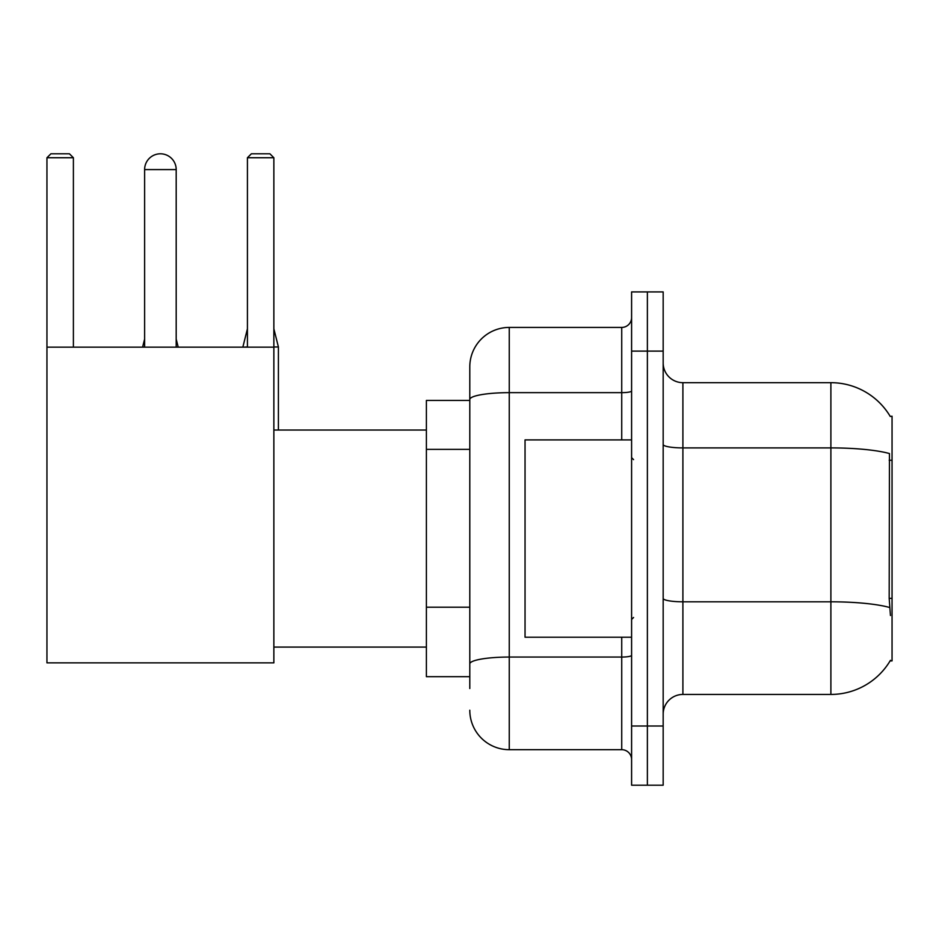 <?xml version="1.0" encoding="UTF-8"?>
<svg xmlns="http://www.w3.org/2000/svg" width="939" height="939" viewBox="0 0 939 939"><rect width="100%" height="100%" fill="white"/><g stroke="black" fill="none" stroke-linecap="round" stroke-linejoin="round"><path stroke-width="1.41" d="M682.899 694.437L830.886 694.437A69.063 69.063 0 0 0 890.454 660.305L890.113 660.892L892.05 660.892L892.05 416.223L890.254 416.47A69.063 69.063 0 0 0 830.886 382.678A69.063 69.063 0 0 1 890.113 416.223A69.063 69.063 0 0 0 830.886 382.678L682.899 382.678A19.731 19.731 0 0 1 663.169 362.947A19.731 19.731 0 0 0 682.899 382.678L682.899 694.437A19.731 19.731 0 0 0 663.169 714.168M469.793 688.522L469.793 399.509L469.793 400.437L426.388 400.437L426.388 676.679L469.793 676.679M647.382 726.011L647.382 785.204L663.169 785.204L663.169 726.011L647.382 726.011L647.382 785.204L631.595 785.204L631.595 726.011L647.382 726.011L647.382 351.116L647.382 726.011M631.595 726.011L631.595 291.912L647.382 291.912L647.382 351.116L647.382 291.912L663.169 291.912L663.169 726.011M890.454 615.514L889.186 598.366L889.468 453.549A69.063 11.996 180 0 0 830.886 447.903L830.886 382.678A69.063 69.063 0 0 1 890.254 416.47M621.724 439.898L621.724 392.655L509.255 392.655A39.461 6.855 180 0 0 469.793 399.509L469.793 366.891A39.461 39.461 0 0 1 509.255 327.429L509.255 749.686L621.724 749.686L621.724 637.217M509.255 327.429L621.724 327.429A9.871 9.871 0 0 0 631.595 317.57M469.793 437.515L469.793 366.891M469.793 670.763L469.793 619.047M631.595 759.557A9.871 9.871 0 0 0 621.724 749.686M509.255 749.686A39.461 39.461 0 0 1 469.793 710.224M631.595 439.898L525.042 439.898L525.042 637.217L631.595 637.217M144.618 169.583A15.787 15.787 0 0 1 160.405 153.796A15.787 15.787 0 0 1 176.192 169.583L144.618 169.583L144.618 347.16M176.192 347.16L176.192 169.583M46.95 347.16L273.859 347.16L273.859 662.864L46.95 662.864L46.95 157.74L50.894 153.796L69.439 153.796L73.395 157.74L46.95 157.74M73.395 347.16L73.395 157.74M273.859 157.74L247.427 157.74L251.37 153.796L269.916 153.796L273.859 157.74L273.859 347.16M247.427 157.74L247.427 347.16M178.164 347.16L176.192 346.972M142.646 347.16L144.618 346.972M278.402 430.039L278.402 346.972L273.859 346.972M242.884 347.16L247.427 346.972M892.05 460.251L889.186 460.251M892.05 598.366L889.186 598.366M469.793 449.358L426.388 449.358M469.793 607.204L426.388 607.204M830.886 694.437L830.886 447.903L682.899 447.903A19.731 3.427 0 0 1 663.169 444.476M889.679 607.51A69.063 11.996 180 0 0 830.886 601.805L682.899 601.805A19.731 3.427 -0 0 1 663.169 598.378M663.169 351.116L631.595 351.116M631.595 655.34A9.871 1.714 0 0 1 621.724 657.054L509.255 657.054A39.461 6.855 180 0 0 469.793 663.908M631.595 390.941A9.871 1.714 0 0 1 621.724 392.655L621.724 327.429M633.567 459.629L631.595 457.657M633.567 617.486L631.595 619.458M273.859 647.088L426.388 647.088M273.859 430.039L426.388 430.039M176.192 339.073L178.164 346.972M144.618 339.073L142.646 346.972M273.859 328.814L278.402 346.972M247.427 328.814L242.884 346.972"/></g></svg>
